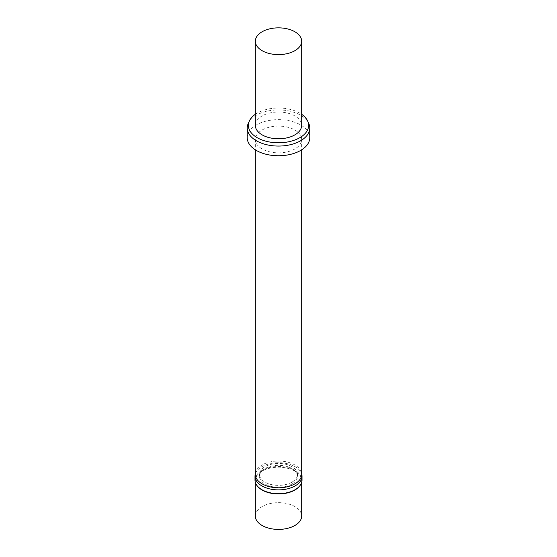 <?xml version="1.0" encoding="UTF-8"?>
<svg xmlns="http://www.w3.org/2000/svg" width="557" height="557" viewBox="0 0 557 557"><rect width="100%" height="100%" fill="white"/><g stroke="black" fill="none" stroke-linecap="round" stroke-linejoin="round"><path stroke-width="0.42" stroke-dasharray="2.79 2.09" d="M255.329 114.296A30.12 17.385 180 0 1 301.671 114.296M255.329 125.402A23.171 13.375 180 0 1 278.5 112.027A23.171 13.375 180 0 1 301.671 125.402M248.276 123.355A31.276 18.061 180 0 1 278.5 109.945A31.276 18.061 180 0 1 308.724 123.355M247.224 137.697A31.276 18.061 180 0 1 278.5 119.644A31.276 18.061 180 0 1 309.776 137.697M294.883 148.935A23.171 13.375 180 0 1 269.637 151.831A23.171 13.375 180 0 1 255.329 139.473A23.171 13.375 180 0 1 278.5 126.098A23.171 13.375 180 0 1 301.671 139.473A23.171 13.375 180 0 1 294.883 148.935M255.329 474.418A23.171 13.375 180 0 1 278.5 461.036A23.171 13.375 180 0 1 301.671 474.418M291.931 482.167A19.001 10.966 180 0 1 271.231 484.548A19.001 10.966 180 0 1 259.499 474.418A19.001 10.966 180 0 1 278.5 463.445A19.001 10.966 180 0 1 297.501 474.418A19.001 10.966 180 0 1 291.931 482.167M291.931 484.061A19.001 10.966 180 0 1 271.231 486.442A19.001 10.966 180 0 1 259.499 476.305A19.001 10.966 180 0 1 278.5 465.339A19.001 10.966 180 0 1 297.501 476.305A19.001 10.966 180 0 1 291.931 484.061M255.329 473.979A23.512 13.577 180 0 1 278.5 462.728A23.512 13.577 180 0 1 301.671 473.979M254.988 480.092A23.512 13.577 180 0 1 278.5 466.515A23.512 13.577 180 0 1 302.012 480.092M257.195 485.836A23.171 13.375 180 0 1 255.329 480.58A23.171 13.375 180 0 1 278.5 467.205A23.171 13.375 180 0 1 301.671 480.58A23.171 13.375 180 0 1 299.805 485.836M255.329 516.033A23.171 13.375 180 0 1 278.5 502.658A23.171 13.375 180 0 1 301.671 516.033M255.329 139.473L255.329 149.833M301.671 139.473L301.671 149.833M259.499 474.418L259.499 476.305M297.501 474.418L297.501 476.305M255.329 480.58L255.329 482.418M301.671 480.58L301.671 482.418"/><path stroke-width="0.84" d="M301.671 114.296A30.12 17.385 180 0 1 307.603 120.932A30.12 17.385 180 0 1 299.798 137.697A30.12 17.385 180 0 1 263.461 140.468A30.12 17.385 180 0 1 249.397 120.932A30.12 17.385 180 0 1 255.329 114.296M301.671 41.225L301.671 125.402A23.171 13.375 180 0 1 294.883 134.864A23.171 13.375 180 0 1 269.637 137.76A23.171 13.375 180 0 1 255.329 125.402L255.329 41.225A23.171 13.375 180 0 1 278.5 27.85A23.171 13.375 180 0 1 301.671 41.225A23.171 13.375 180 0 1 294.883 50.687A23.171 13.375 180 0 1 269.637 53.583A23.171 13.375 180 0 1 255.329 41.225M307.603 120.932L308.724 123.355A31.276 18.061 180 0 1 309.776 128.006A31.276 18.061 180 0 1 300.613 140.775A31.276 18.061 180 0 1 266.531 144.688A31.276 18.061 180 0 1 247.224 128.006A31.276 18.061 180 0 1 248.276 123.355L249.397 120.932M309.776 128.006L309.776 137.697A31.276 18.061 180 0 1 300.613 150.467A31.276 18.061 180 0 1 266.531 154.386A31.276 18.061 180 0 1 247.224 137.697L247.224 128.006M301.671 149.833L301.671 474.418A23.171 13.375 180 0 1 294.883 483.873A23.171 13.375 180 0 1 269.637 486.769A23.171 13.375 180 0 1 255.329 474.418L255.329 149.833M301.671 473.979A23.512 13.577 180 0 1 302.012 476.305A23.512 13.577 180 0 1 295.126 485.906A23.512 13.577 180 0 1 269.504 488.851A23.512 13.577 180 0 1 254.988 476.305A23.512 13.577 180 0 1 255.329 473.979M302.012 476.305L302.012 480.092A23.512 13.577 180 0 1 299.965 485.634A23.512 13.577 180 0 1 295.126 489.687A23.512 13.577 180 0 1 257.035 485.634A23.512 13.577 180 0 1 254.988 480.092L254.988 476.305M299.805 485.836A23.171 13.375 180 0 1 299.652 486.045A23.171 13.375 180 0 1 294.883 490.042A23.171 13.375 180 0 1 257.348 486.045A23.171 13.375 180 0 1 257.195 485.836M301.671 482.418L301.671 516.033A23.171 13.375 180 0 1 294.883 525.488A23.171 13.375 180 0 1 269.637 528.391A23.171 13.375 180 0 1 255.329 516.033L255.329 482.418M299.652 486.045L299.965 485.634M257.348 486.045L257.035 485.634"/></g></svg>

